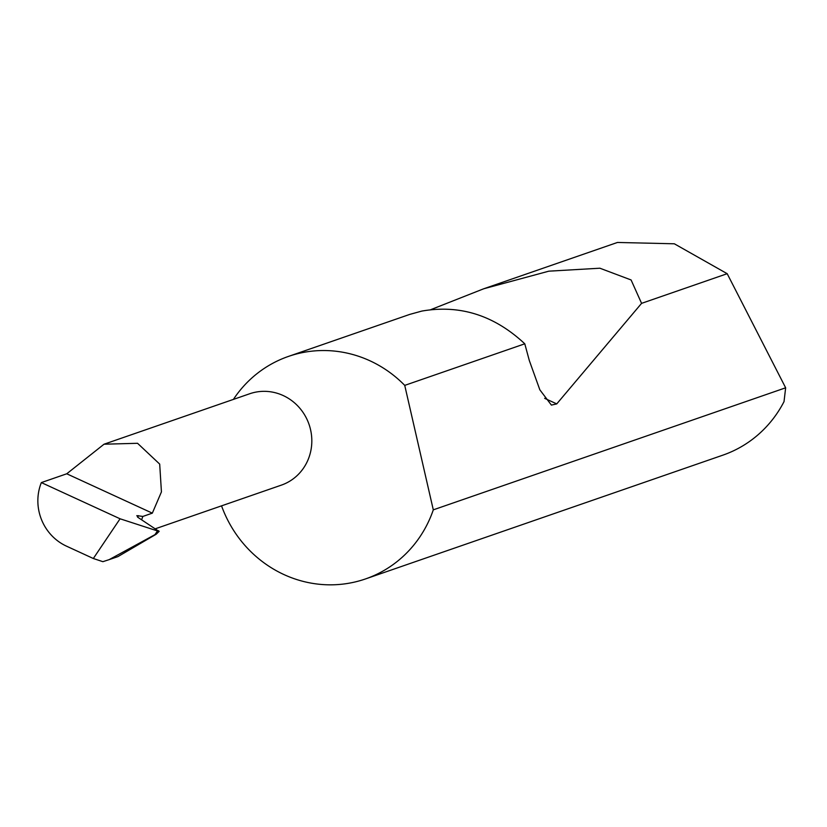 <?xml version="1.0" encoding="UTF-8"?>
<svg xmlns="http://www.w3.org/2000/svg" width="827" height="827" viewBox="0 0 827 827"><rect width="100%" height="100%" fill="white"/><g stroke="black" fill="none" stroke-linecap="round" stroke-linejoin="round"><path stroke-width="1.24" d="M120.07 518.787L41.35 482.586A48.348 46.033 -109.1 0 0 66.501 546.161L93.327 558.504L120.07 518.787L159.063 531.451L156.231 534.201L117.91 556.612L109.154 559.641L154.98 534.635L159.063 531.451L138.068 517.454L136.837 515.635L142.854 516.441L152.333 513.153L161.43 491.9L159.694 464.102L137.551 443.293L104.026 444.213L66.749 473.788L152.333 513.153M104.026 444.213L249.713 393.755A48.348 46.033 70.9 0 1 298.95 407.215A48.348 46.033 70.9 0 1 308.326 459.119A48.348 46.033 70.9 0 1 281.356 485.129L155.486 528.732M221.543 505.845A117.744 112.1 -109.1 0 0 365.482 578.941L722.819 455.17A117.744 112.1 -109.1 0 0 784.027 401.612L785.65 387.801L727.191 273.696L674.336 243.789L617.459 242.456L483.661 288.799L548.818 271.173L599.875 268.206L631.094 279.96L641.576 303.354L556.747 403.896L551.402 405.096L539.835 389.806L529.311 360.531L524.783 343.805L404.734 385.382A117.744 112.1 -109.1 0 0 288.416 356.427A117.744 112.1 -109.1 0 0 233.41 399.4M524.783 343.805C494.308 315.325 459.988 304.419 421.801 311.086L409.747 314.405L288.416 356.427M430.898 309.608L483.661 288.799M727.191 273.696L641.576 303.354M365.482 578.941A117.744 112.1 -109.1 0 0 431.156 515.614A117.744 112.1 -109.1 0 0 433.296 509.845L785.65 387.801M109.154 559.641L102.879 561.678L93.327 558.504M159.156 531.389L158.567 530.727M404.734 385.382L433.296 509.845M141.624 519.759L142.854 516.441M41.35 482.586L66.749 473.788M138.543 515.676L137.571 517.123M154.98 534.635L157.316 531.161M556.747 403.896L544.662 398.345"/></g></svg>

